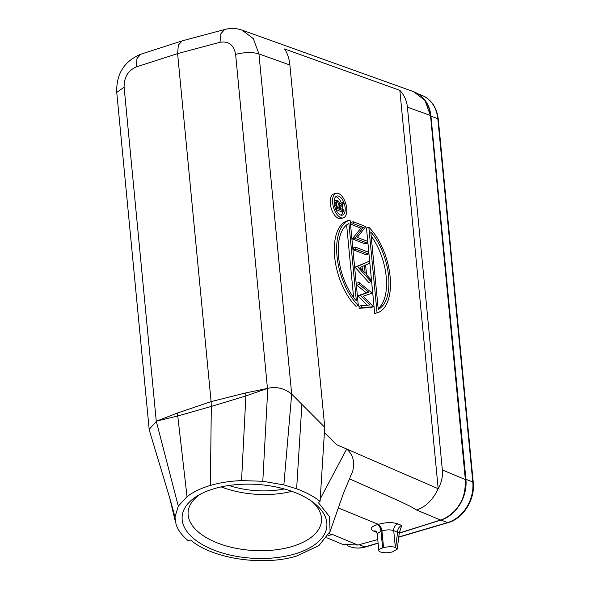 <?xml version="1.0" encoding="UTF-8"?>
<svg xmlns="http://www.w3.org/2000/svg" width="590" height="590" viewBox="0 0 590 590"><rect width="100%" height="100%" fill="white"/><g stroke="black" fill="none" stroke-linecap="round" stroke-linejoin="round"><path stroke-width="0.89" d="M294.69 554.003A72.526 36.978 3.6 0 1 201.33 543.98A72.526 36.978 3.6 0 1 197.591 495.77A72.526 36.978 3.6 0 1 214.31 488.645A72.526 36.978 3.6 0 1 314.182 503.13A72.526 36.978 3.6 0 1 294.69 554.003M311.859 501.397A66.832 34.08 3.6 0 1 321.513 520.653A66.832 34.08 3.6 0 1 291.851 546.554A66.832 34.08 3.6 0 1 222.386 544.754A66.832 34.08 3.6 0 1 188.107 512.231A66.832 34.08 3.6 0 1 200.106 494.339M221.184 486.89A66.832 34.08 -176.4 0 0 291.888 491.352M284.277 488.955A59.723 30.451 3.6 0 1 229.038 485.467M245.86 395.92L245.831 392.903L267.454 388.434L245.875 395.934L241.553 480.599C230.292 481.042 219.9 482.657 210.372 485.437C200.888 488.255 193.107 491.994 187.03 496.655L178.298 506.161L174.994 516.965L176.056 524.311C177.892 529.96 181.801 535.3 187.79 540.337L190.718 540.108C212.548 558.789 263.103 566.393 296.667 556.038L318.939 545.58L330.083 531.45L329.508 516.678L318.283 502.54L320.068 501.375L324.736 427.3M339.25 205.711L339.471 208.167L336.868 207.156L336.625 204.634C336.293 202.658 336.61 201.655 337.576 201.618L339.25 205.711L336.883 206.404L336.956 207.193M336.883 206.404L336.617 204.568M344 211.087L343.882 209.878L340.275 208.477L340.179 207.496L343.306 203.956L343.166 202.458L340.039 206.006C339.87 203.27 339.014 201.404 337.458 200.416L336.691 200.364L335.74 202.355L336.182 208.056L344 211.087L341.632 211.781L335.835 209.531M339.796 204.295L340.806 203.159L343.166 202.458M334.154 202.827L335.717 202.37M335.334 208.307L336.182 208.056M341.418 202.975A9.956 4.978 73.6 0 0 336.403 196.868A9.956 4.978 73.6 0 0 335.769 196.684M341.219 215.188A9.956 4.978 73.6 0 0 342.768 211.449M342.849 209.48A9.956 4.978 73.6 0 0 342.185 205.224M340.578 215.003A9.956 4.978 -106.4 0 1 334.464 205.224A9.956 4.978 -106.4 0 1 336.861 196.042A9.956 4.978 -106.4 0 1 338.763 196.175A9.956 4.978 -106.4 0 1 344.885 205.954A9.956 4.978 -106.4 0 1 342.488 215.136A9.956 4.978 -106.4 0 1 340.578 215.003M338.505 193.483A12.796 6.402 73.6 0 0 336.057 193.314A12.796 6.402 73.6 0 0 332.974 205.121A12.796 6.402 73.6 0 0 340.836 217.695A12.796 6.402 73.6 0 0 343.292 217.865A12.796 6.402 73.6 0 0 346.374 206.058A12.796 6.402 73.6 0 0 338.505 193.483M343.292 217.865L340.924 218.558A12.796 6.402 -106.4 0 1 338.476 218.389A12.796 6.402 -106.4 0 1 330.614 205.822A12.796 6.402 -106.4 0 1 333.697 194.007L336.057 193.314M356.367 300.878A45.504 22.759 -106.4 0 1 338.579 256.716A45.504 22.759 -106.4 0 1 348.911 223.463L356.367 300.878M346.625 224.923L353.609 297.463M349.914 220.033A48.351 24.183 73.6 0 1 350.084 219.989L358.322 305.568A48.351 24.183 73.6 0 1 337.03 256.274A48.351 24.183 73.6 0 1 349.914 220.033L347.554 220.726A48.351 24.183 -106.4 0 1 347.724 220.682M347.554 220.726A48.351 24.183 -106.4 0 0 334.67 256.967A48.351 24.183 -106.4 0 0 355.962 306.262L358.322 305.568M378.168 308.6A45.504 22.759 73.6 0 0 371.184 236.059M370.786 231.951A45.504 22.759 -106.4 0 1 388.574 276.105A45.504 22.759 -106.4 0 1 378.242 309.359L370.786 231.951M377.239 312.788A48.351 24.183 73.6 0 1 377.069 312.84L368.831 227.261A48.351 24.183 73.6 0 1 390.123 276.548A48.351 24.183 73.6 0 1 377.239 312.788L374.871 313.489A48.351 24.183 -106.4 0 1 374.709 313.533L366.471 227.954L368.831 227.261M377.069 312.84L374.709 313.533M373.477 306.741L363.263 296.209L372.172 293.164L359.111 282.514L359.303 284.483L368.809 292.249L360.328 295.148L370.1 304.971L361.338 305.627L361.53 307.619L373.477 306.741L371.117 307.442L359.17 308.319L361.53 307.619M360.298 294.867L366.449 292.95L356.943 285.184L356.751 283.207L359.111 282.514M356.943 285.184L359.303 284.483M366.449 292.95L368.809 292.249M357.938 295.56L360.328 295.148M367.253 305.178L357.968 295.841M359.17 308.319L358.971 306.321L361.338 305.627M360.011 267.499L364.421 265.552L365.158 273.244L360.011 267.499M362.09 266.584L362.437 270.205M357.584 266.665L371.066 281.725L370.867 279.616L366.545 274.793L365.601 265.035L369.303 263.406L369.104 261.304L357.562 266.392M355.224 267.366L368.706 282.418L371.066 281.725M355.195 267.086L369.104 261.304M368.396 254.017L368.212 252.085L355.711 247.24L355.903 249.172L368.396 254.017L366.036 254.71L353.535 249.865L355.903 249.172M353.535 249.865L353.351 247.933L355.711 247.24M367.164 241.207L357.348 237.401L365.756 226.582L353.263 221.737L353.447 223.669L363.285 227.482L354.856 238.294L367.349 243.139L367.164 241.207M353.447 223.669L351.08 224.362L350.895 222.43L353.263 221.737M351.08 224.362L360.918 228.175L363.285 227.482M360.918 228.175L352.451 238.581L354.811 237.888M352.451 238.581L352.488 238.987L354.856 238.294M352.488 238.987L364.989 243.832L367.349 243.139M182.192 40.843L178.342 45.12L177.597 53.594L211.102 401.613L177.406 413.052L177.745 415.994L156.593 421.083L177.406 413.052M211.301 406.407L211.102 401.613L245.831 392.903M210.372 485.437L211.316 406.414L177.745 415.994L187.03 496.655M245.875 395.934L211.316 406.414M224.598 29.552L220.852 33.778L219.996 42.281C228.677 40.902 233.891 44.936 235.631 54.376L267.454 388.434M320.068 501.375C313.792 496.441 305.974 492.244 296.63 488.8L283.856 484.906L262.801 481.27L241.553 480.599M262.801 481.27L267.794 388.338C276.408 386.384 284.38 388.301 291.689 394.098L324.743 427.3M399.836 90.329L438.2 488.726C441.556 482.679 442.943 476.425 442.345 469.965L407.417 107.188C406.739 100.698 404.216 95.078 399.836 90.329L284.564 48.963C287.441 53.166 289.211 58.513 289.874 65.011L324.707 426.762M289.874 65.011L258.936 53.911L253.339 38.652L242.166 30.186M456.785 508.809A34.132 27.575 -68.8 0 0 465.916 479.301L430.943 116.119A34.132 27.575 -68.8 0 0 424.645 99.843M349.273 478.741L399.364 501.109L410.633 506.478L416.459 509.974L440.575 520.026C446.549 518.345 455.207 512.135 459.374 504.568C463.585 498.624 465.569 490.283 465.333 479.545L430.538 115.743L424.948 100.411L413.715 91.738M416.459 509.974C425.656 507.031 432.898 499.951 438.2 488.726L346.677 449.02C353.071 454.588 355.055 462.073 352.614 471.484L343.638 492.783L330.083 531.465M352.606 471.506L352.119 472.708M320.223 498.882L346.677 449.02L336.632 444.69L324.404 432.544M377.755 539.533L357.872 545.064L332.79 534.621L329.168 533.729M332.79 534.621L328.298 535.41M399.445 532.224L401.768 525.498C398.995 526.708 397.601 528.942 397.594 532.217L393.729 530.609C390.418 529.554 386.494 529.643 381.951 530.882L383.574 547.69L382.63 547.962A8.533 2.655 174.5 0 0 378.824 550.603A8.533 2.655 174.5 0 0 380.226 551.871L380.55 551.997C384.215 553.066 388.242 553.022 392.623 551.842L397.24 549.15L395.669 547.542L397.594 532.217L399.268 532.984L400.027 531.214M395.669 547.542L395.344 547.417A8.533 2.655 174.5 0 0 383.574 547.69M395.344 547.417L393.729 530.609A5.686 4.565 112.6 0 1 397.903 523.883C391.561 521.988 386.819 522.216 378.286 524.333C380.167 525.469 381.383 527.652 381.951 530.882L381.479 531.029C380.897 527.438 379.695 525.248 377.895 524.458L377.504 524.562C370.749 526.789 369.421 528.957 373.507 531.074L376.885 532.482M382.63 547.962L381.007 531.155L377.305 533.699M338.195 507.916L378.286 524.333M357.872 545.064L342.406 544.253M156.593 421.083L149.181 429.328L149.499 430.825M465.599 479.891L465.333 479.545L465.599 479.891A33.696 27.229 111.2 0 1 455.458 510.343M174.994 516.965L169.691 497.82L175.422 521.885M334.574 205.755L335.924 205.364M219.996 42.281L177.597 53.594L136.32 66.921L136.976 58.535L140.7 54.258C124.18 61.257 116.193 73.986 116.746 92.416L124.107 87.224C123.974 77.305 128.045 70.542 136.32 66.921M235.639 54.376C244.739 52.127 252.505 51.972 258.936 53.911L291.689 394.098L283.856 484.906M301.896 404.202L296.63 488.8M430.943 116.119L437.817 118.789L472.789 481.971A34.132 27.575 111.2 0 1 447.552 522.6L398.766 536.966M418.266 93.943L421.813 95.315A34.132 27.575 111.2 0 1 437.817 118.789A2.847 0.885 -5.5 0 1 438.289 119.209L473.254 482.391A2.847 0.885 174.5 0 0 472.789 481.971L465.916 479.301M442.345 469.965L465.333 479.545M430.272 115.389L407.417 107.188M401.768 525.498L397.903 523.883M373.507 531.074A5.686 4.565 112.6 0 1 375.911 531.14M381.479 531.029L381.007 531.155C380.535 527.903 379.37 525.697 377.504 524.562M399.26 533.043L441.209 519.805M378.094 543.051L364.863 546.952A34.132 27.575 111.2 0 1 349.42 546.488L347.289 545.662M349.42 546.488C354.531 548.42 359.863 548.589 365.409 546.989A2.847 1.423 -106.4 0 1 364.863 546.952L359.118 544.718M440.951 520.041L447.552 522.6A2.847 1.423 73.6 0 0 448.09 522.637L398.744 537.173M178.298 506.161L156.269 421.186L124.107 87.224M149.477 430.766L169.691 497.82M336.72 200.342L334.353 201.043M181.971 40.916L140.7 54.243M413.715 91.716L242.173 30.156C236.443 28.165 230.624 27.944 224.716 29.5L182.317 40.813M413.723 91.716C423.45 95.669 429.055 103.641 430.553 115.647L465.613 479.795C467.612 496.662 455.952 515.734 440.922 520.048L399.246 533.183M352.075 472.826L350.526 476.056M397.24 549.15L399.268 532.984M377.194 533.707L376.073 531.207M378.824 550.603L377.202 533.795M326.801 537.755L342.325 544.223M116.746 92.416L149.181 429.328M365.409 546.989L378.116 543.25M473.254 482.391C475.26 499.406 463.393 518.544 448.09 522.637M421.813 95.315C431.364 99.474 436.851 107.439 438.289 119.209"/></g></svg>
